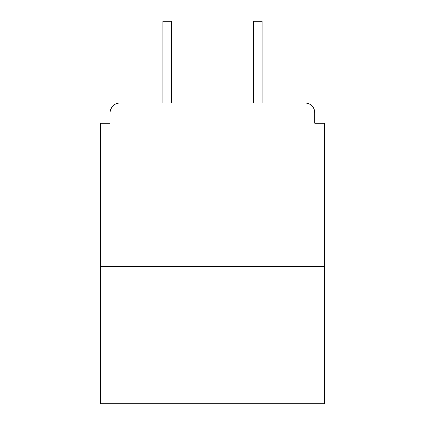 <?xml version="1.0" encoding="UTF-8"?>
<svg xmlns="http://www.w3.org/2000/svg" width="425" height="425" viewBox="0 0 425 425"><rect width="100%" height="100%" fill="white"/><g stroke="black" fill="none" stroke-linecap="round" stroke-linejoin="round"><path stroke-width="0.64" d="M314.829 123.25L314.829 112.79L314.829 123.25L324.636 123.25L324.636 403.75L100.364 403.75L100.364 123.25L110.171 123.25L110.171 112.79L110.171 123.25M324.636 266.443L100.364 266.443M314.829 112.79A9.807 9.807 0 0 0 305.017 102.983L119.983 102.983A9.807 9.807 0 0 0 110.171 112.79M305.017 102.983L262.193 102.983L262.193 35.96L253.693 35.96L253.693 21.25L262.193 21.25L262.193 35.96M162.807 35.96L162.807 21.25L171.307 21.25L171.307 35.96L162.807 35.96L162.807 102.983L119.983 102.983M171.307 35.96L171.307 102.983M253.693 102.983L253.693 35.96"/></g></svg>
